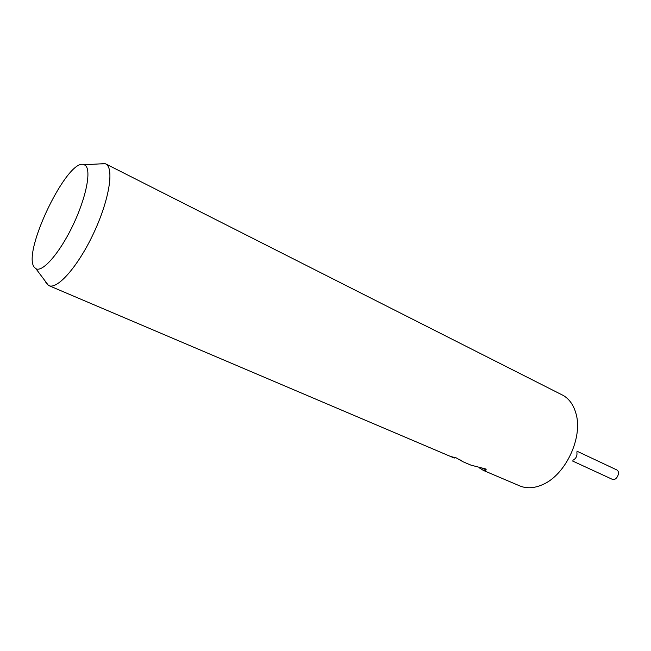 <?xml version="1.0" encoding="UTF-8"?>
<svg xmlns="http://www.w3.org/2000/svg" width="651" height="651" viewBox="0 0 651 651"><rect width="100%" height="100%" fill="white"/><g stroke="black" fill="none" stroke-linecap="round" stroke-linejoin="round"><path stroke-width="0.98" d="M99.758 163.897L105.56 163.808L563.408 395.548C569.413 399.161 573.588 405.101 575.923 413.385C583.247 437.114 565.711 474.815 542.844 484.515C534.398 488.315 526.708 488.771 519.767 485.898L483.408 470.437L479.388 467.914M105.56 163.808L106.259 164.239C114.267 169.398 108.766 201.346 93.313 233.896C77.957 266.503 57.369 289.76 48.906 285.626L46.473 283.592L45.236 281.134M34.324 267.284C21.589 252.515 68.298 156.321 84.264 164.776L85.216 165.33C91.628 169.821 86.298 197.391 73.002 225.148C59.778 252.954 42.567 272.647 35.919 268.717L34.324 267.284M455.594 457.759L454.252 458.035L450.85 456.571L456.099 457.816L462.934 461.722L460.639 460.013M482.147 468.492L486.167 469.648M462.934 461.73L470.95 465.139L485.972 469.037L485.5 470.836L483.408 470.437M576.892 452.551C577.331 455.781 576.176 458.271 573.417 460.013M576.859 451.143L616.871 469.957C620.964 472.268 616.277 481.447 612.143 479.242L572.319 460.892M84.264 164.776L105.063 163.596M485.5 470.836L486.151 469.648M35.919 268.717L48.426 285.39M454.105 457.97L48.906 285.626"/></g></svg>
